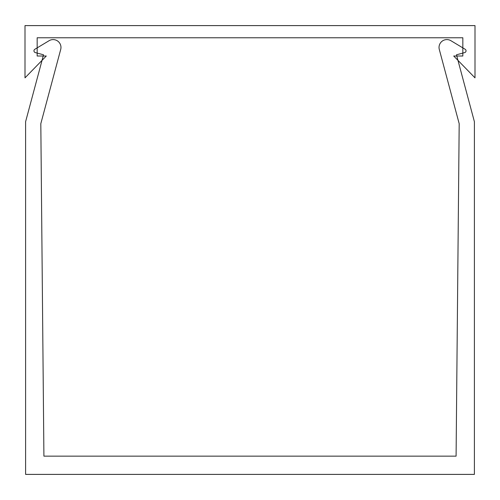 <?xml version="1.0" encoding="UTF-8"?>
<svg xmlns="http://www.w3.org/2000/svg" width="500" height="500" viewBox="0 0 500 500"><rect width="100%" height="100%" fill="white"/><g stroke="black" fill="none" stroke-linecap="round" stroke-linejoin="round"><path stroke-width="0.75" d="M474.394 121.688L456.469 54.8L464.694 52.594A1.825 1.825 0 0 0 465.156 49.269L450.925 40.712A7.85 7.85 0 0 0 439.3 49.475L459.188 123.694L456.087 456.15L43.913 456.15L40.812 123.694L60.7 49.475A7.85 7.85 0 0 0 49.075 40.712L34.844 49.269A1.825 1.825 0 0 0 35.306 52.594L43.531 54.8L25.606 121.688L25.606 474.394L474.394 474.394L474.394 121.688M456.256 437.906L459.188 123.694L439.3 49.475L459.188 123.694M456.469 54.8L462.837 53.087L456.469 54.8M37.163 53.087L43.531 54.8L37.163 53.087M49.075 40.712L37.163 47.875L49.075 40.712M40.812 123.694L60.7 49.475L40.812 123.694L60.7 49.475L40.812 123.694L60.7 49.475L40.812 123.694L60.7 49.475L40.812 123.694L60.7 49.475L40.812 123.694L60.7 49.475L40.812 123.694L43.744 437.906M475 77.856L453.719 56.013L462.837 56.013L462.837 37.769L37.163 37.769L37.163 56.013L46.281 56.013L25 77.856L25 25.606L475 25.606L475 77.856"/></g></svg>
